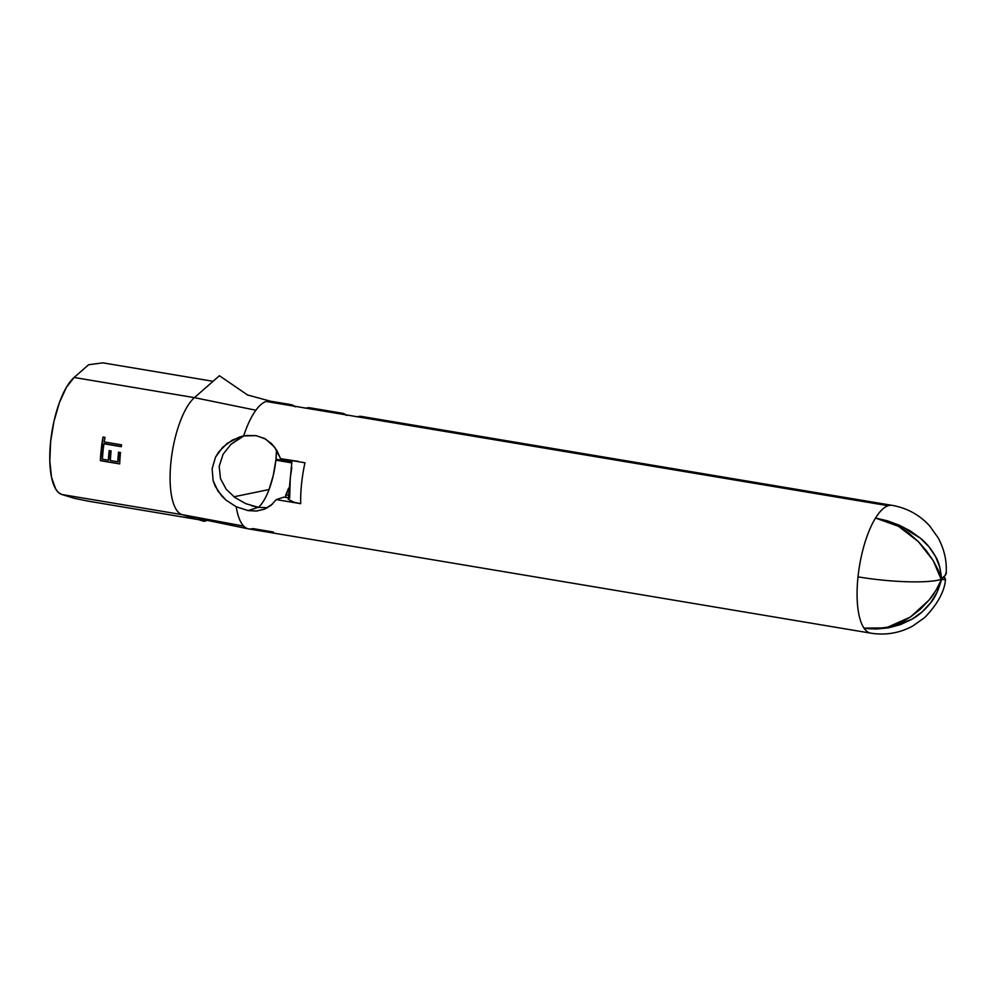 <?xml version="1.0" encoding="UTF-8"?>
<svg xmlns="http://www.w3.org/2000/svg" width="996" height="996" viewBox="0 0 996 996"><rect width="100%" height="100%" fill="white"/><g stroke="black" fill="none" stroke-linecap="round" stroke-linejoin="round"><path stroke-width="1.49" d="M256.321 435.688L265.509 439.012L274.697 447.254L280.586 458.695L304.975 462.791A64.79 22.273 99.5 0 0 300.68 503.677L276.29 499.594L283.947 497.116L288.205 497.826L283.947 497.116L276.29 499.594L271.024 505.333L264.55 509.168L256.831 510.985L248.116 510.599L258.25 507.313L267.526 507.736M243.871 435.887L230.948 444.328L223.054 454.288L219.207 466.302L220.477 478.603L226.204 489.235L234.944 497.539L245.788 503.665L258.25 507.313L248.116 510.599L236.214 506.765L226.067 500.166L221.722 495.971L215.124 486.098L213.107 480.57L212.136 468.743L215.51 457.201L218.672 451.997L227.213 443.369L239.389 437.045L243.659 435.924L255.997 435.638L264.488 438.452L271.46 443.544L276.826 450.429L280.586 458.695L298.314 461.372M246 435.526L255.997 435.638M941.419 580.17L941.32 580.158C938.257 590.753 934.709 598.285 930.7 602.742C924.935 609.988 918.673 615.491 911.925 619.251L888.357 627.878L863.968 628.103A64.79 22.273 -80.5 0 1 858.004 576.871A64.79 10.695 6 0 0 941.195 579.423L933.14 560.487L918.349 541.612L898.454 526.286L875.534 518.032A64.79 22.273 99.5 0 0 858.004 576.871A64.79 22.273 -80.5 0 1 875.534 518.032A64.79 22.273 -80.5 0 1 888.183 505.719A64.79 22.273 -80.5 0 1 892.217 505.37A64.79 22.273 99.5 0 0 888.183 505.719L357.502 416.789L888.183 505.719A64.79 22.273 99.5 0 0 875.534 518.032L899.201 525.153L920.466 538.238C926.317 542.982 931.36 549.107 935.58 556.602C938.618 561.308 940.585 568.616 941.494 578.539L941.83 579.037C945.341 575.638 946.798 573.397 946.188 572.302L945.254 575.315L941.282 578.95L939.826 567.322L935.58 556.602L929.031 546.854L920.466 538.238L910.369 530.968L899.201 525.153L887.399 520.808L875.534 518.032L887.175 521.107L898.454 526.286L908.9 533.234L918.349 541.612L926.467 550.85L933.14 560.487L938.145 569.949L941.195 579.423A64.79 10.695 -174 0 1 858.004 576.871A64.79 22.273 99.5 0 0 863.968 628.103C871.761 629.41 879.742 629.074 887.897 627.106L910.456 617.01L928.994 600.14C933.015 595.708 937.099 588.997 941.232 580.021L936.041 590.217L928.994 600.14L920.391 609.203L910.456 617.01L899.5 623.085L887.897 627.106L875.895 628.837L863.968 628.103A64.79 22.273 99.5 0 0 870.803 633.157A64.79 22.273 -80.5 0 1 863.968 628.103L875.994 629.036L888.357 627.878L900.471 624.617L911.925 619.251L922.134 611.918L930.7 602.742L937.199 592.035L941.419 580.17M944.768 577.556L943.586 577.356L944.768 577.556L944.992 579.722L941.793 579.398L945.254 579.597L944.768 577.556M290.757 404.588L270.165 401.139A64.79 22.273 99.5 0 0 266.131 401.488L286.724 404.936A64.79 22.273 -80.5 0 1 290.757 404.588A64.79 22.273 -80.5 0 1 294.443 406.231M342.226 413.216L310.055 407.825A64.79 22.273 99.5 0 0 306.033 408.161L338.204 413.552A64.79 22.273 -80.5 0 1 342.226 413.216A64.79 22.273 -80.5 0 1 345.923 414.846M946.2 572.812C946.922 560.897 944.245 549.232 938.145 537.803L929.579 525.838C919.47 514.832 907.007 508.01 892.217 505.37L361.536 416.44A64.79 22.273 99.5 0 0 357.502 416.789L266.131 401.488A64.79 22.273 99.5 0 0 255.872 410.228A64.79 22.273 99.5 0 0 243.659 435.924A64.79 22.273 -80.5 0 1 255.872 410.228L194.419 397.641L74.102 377.472A61.142 21.016 99.5 0 0 50.634 441.589A61.142 21.016 99.5 0 0 61.802 494.489L182.119 514.646A61.142 21.016 -80.5 0 1 170.963 461.746A61.142 21.016 -80.5 0 1 194.419 397.641A61.142 21.016 99.5 0 0 170.963 461.746A61.142 21.016 99.5 0 0 182.119 514.646L243.696 526.087A64.79 22.273 99.5 0 0 248.751 528.926L870.803 633.157C885.643 635.498 899.649 633.107 912.797 625.998L924.798 617.47C937.759 603.912 944.669 591.151 945.528 579.174L944.992 579.722M272.543 503.988L264.625 509.143L256.246 511.035L248.116 510.599L236.214 506.765A64.79 22.273 99.5 0 0 243.696 526.087A64.79 22.273 -80.5 0 1 236.214 506.765L226.067 500.166L218.049 491.289L213.107 480.57L212.136 468.743L215.51 457.201L222.606 447.378L232.317 440.095L243.659 435.924M273.365 532.026L252.772 528.577A64.79 22.273 -80.5 0 1 248.552 528.888A64.79 22.273 -80.5 0 1 243.696 526.087L182.119 514.646L204.105 521.344L207.38 520.335L204.105 521.344L182.119 514.646L61.802 494.489L74.576 498.374L88.333 501.175L198.528 519.651L88.333 501.175L74.576 498.374L61.802 494.489L58.552 492.597L55.714 489.061L51.555 477.47L49.8 461.024L50.634 441.589L53.971 421.333L59.436 402.546L66.408 387.357L74.102 377.472L194.419 397.641L255.872 410.228A64.79 22.273 -80.5 0 1 266.131 401.488A64.79 22.273 -80.5 0 1 270.439 401.189M266.965 507.786L258.25 507.313L251.714 505.781M275.954 459.231A45.33 15.587 99.5 0 0 276.527 449.943L275.954 459.231L291.716 461.87L275.954 459.231M258.4 507.338A45.33 15.587 99.5 0 0 269.057 489.534A45.33 15.587 99.5 0 0 275.855 460.189L291.504 462.804L275.855 460.189L273.265 475.466L269.057 489.534L233.936 496.792L269.057 489.534A45.33 15.587 99.5 0 1 258.4 507.338M118.549 452.159L120.528 452.495A61.142 21.016 99.5 0 0 119.682 463.912L100.372 460.675A61.142 21.016 -80.5 0 1 101.231 449.258L103.211 449.594A61.142 21.016 99.5 0 0 102.439 459.218L108.377 460.202A61.142 21.016 -80.5 0 1 109.149 450.59L111.129 450.927A61.142 21.016 99.5 0 0 110.357 460.538L117.777 461.783A61.142 21.016 -80.5 0 1 118.549 452.159A61.142 21.016 99.5 0 0 117.777 461.783L110.357 460.538A61.142 21.016 -80.5 0 1 111.129 450.927L109.149 450.59A61.142 21.016 99.5 0 0 108.377 460.202L102.439 459.218A61.142 21.016 -80.5 0 1 103.211 449.594L101.231 449.258A61.142 21.016 99.5 0 0 100.372 460.675L119.682 463.912A61.142 21.016 -80.5 0 1 120.528 452.495L118.549 452.159M121.549 444.826A61.142 21.016 99.5 0 0 121.275 446.694L103.945 443.78A61.142 21.016 99.5 0 0 103.36 448.275L101.38 447.951A61.142 21.016 -80.5 0 1 103.011 437.045L104.991 437.369A61.142 21.016 99.5 0 0 104.231 441.925L121.549 444.826L104.231 441.925A61.142 21.016 -80.5 0 1 104.991 437.369L103.011 437.045A61.142 21.016 99.5 0 0 101.38 447.951L103.36 448.275A61.142 21.016 -80.5 0 1 103.945 443.78L121.275 446.694A61.142 21.016 -80.5 0 1 121.549 444.826M288.554 488.202L285.528 497.378L285.802 494.763A38.383 13.197 99.5 0 0 288.155 489.26M288.118 495.149L285.802 494.763L288.118 495.149M241.306 437.12L230.948 444.328L223.054 454.288L219.207 466.302L220.477 478.603L226.204 489.235L234.944 497.539L245.788 503.665M219.406 375.741L194.419 397.641L213.069 381.306L102.874 362.843L213.069 381.306L219.406 375.741L247.705 395.076L219.406 375.741M277.946 459.567L275.855 460.189L277.946 459.567M361.934 416.527L357.502 416.789L338.204 413.552L342.624 413.29L346.633 415.432M310.453 407.899L306.033 408.161L286.724 404.936L291.156 404.662L295.165 406.816M289.687 498.075L290.234 478.142L291.816 467.46M102.874 362.843L88.619 364.748L74.102 377.472L88.619 364.748L102.874 362.843M302.846 462.405L304.975 462.791A64.79 22.273 -80.5 0 0 300.68 503.677L276.29 499.594M300.68 503.677L294.032 502.258L288.28 499.295L292.002 460.613M119.682 463.812L100.372 460.675L101.766 449.345L100.584 460.613L119.682 463.812M108.701 460.102L109.684 450.678L108.701 460.102M118.101 461.683L119.097 452.259L118.101 461.683M103.397 448.013L101.38 447.951L103.061 437.045L101.928 447.764L103.397 448.013M121.3 446.482L104.381 443.643L121.3 446.482M248.452 528.876L198.329 518.518M270.526 401.201L247.382 394.939"/></g></svg>
